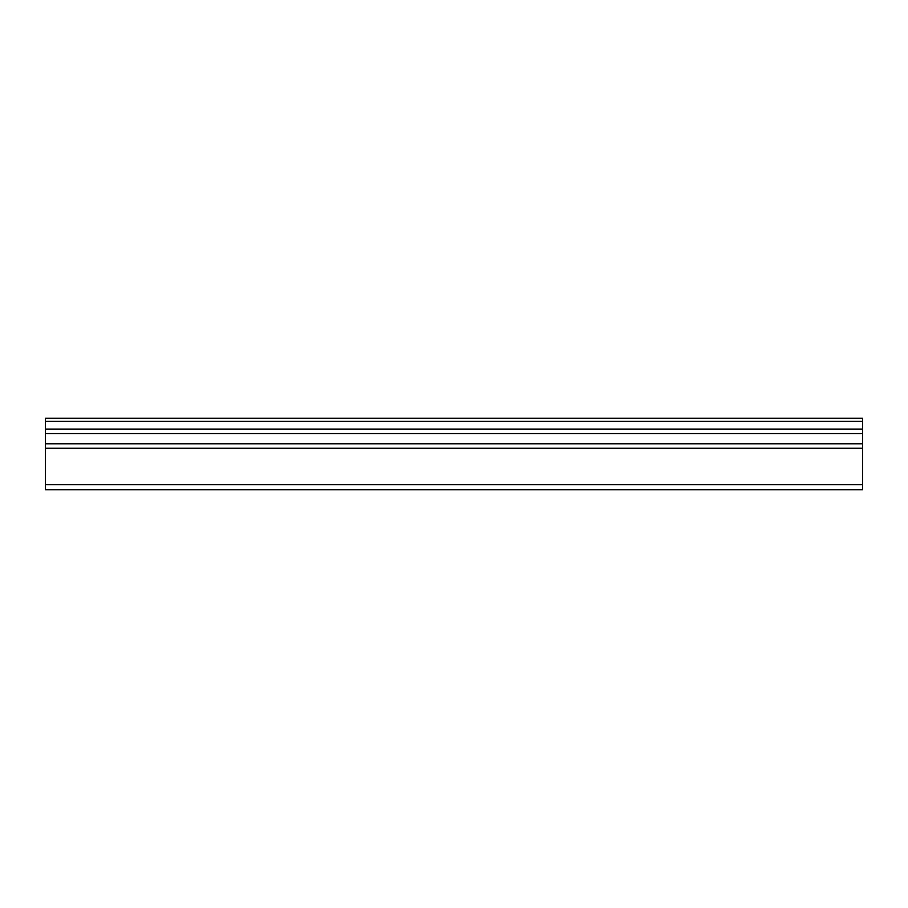 <?xml version="1.0" encoding="UTF-8"?>
<svg xmlns="http://www.w3.org/2000/svg" width="908" height="908" viewBox="0 0 908 908"><rect width="100%" height="100%" fill="white"/><g stroke="black" fill="none" stroke-linecap="round" stroke-linejoin="round"><path stroke-width="1.36" d="M45.4 489.752L862.6 489.752L862.6 484.645L45.4 484.645L45.4 489.752M45.4 421.312L862.6 421.312L862.6 418.248L45.4 418.248L45.4 484.645M862.6 421.312L862.6 484.645M45.4 443.785L862.6 443.785M45.4 448.268L862.6 448.268M45.4 429.087L862.6 429.087M45.4 433.57L862.6 433.57"/></g></svg>
